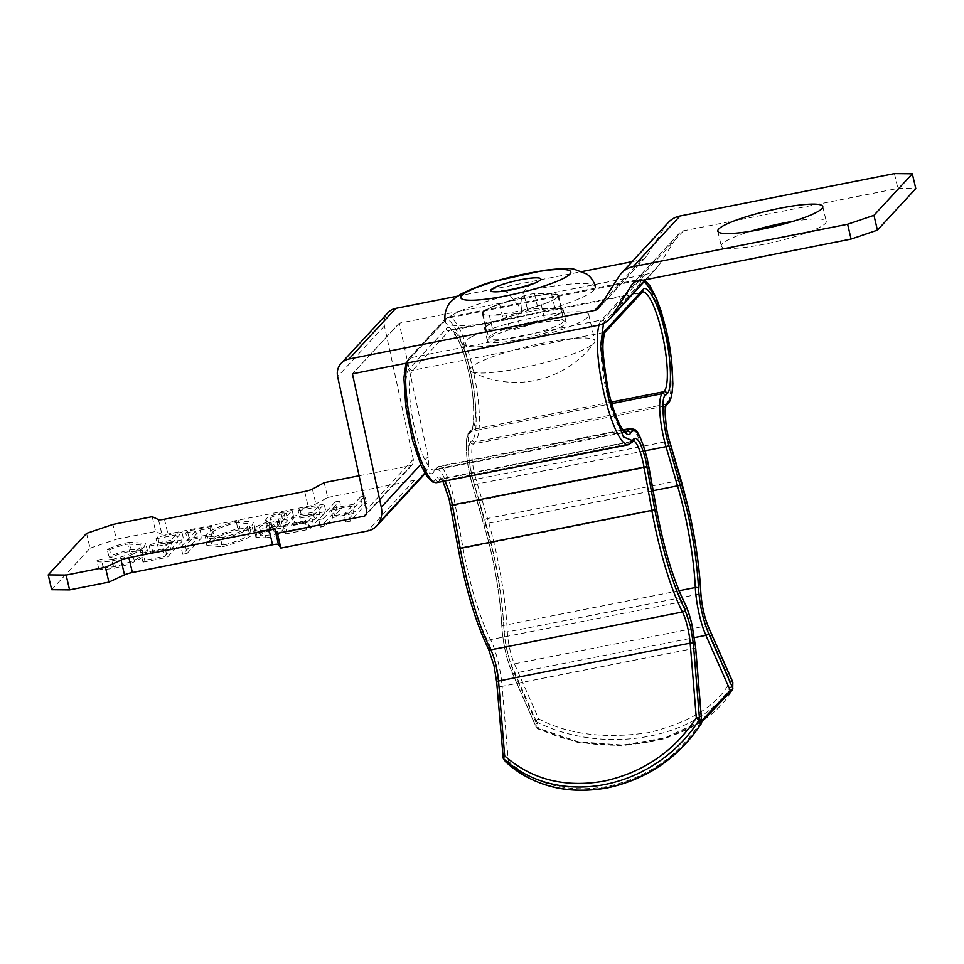 <?xml version="1.0" encoding="UTF-8"?>
<svg xmlns="http://www.w3.org/2000/svg" width="964" height="964" viewBox="0 0 964 964"><rect width="100%" height="100%" fill="white"/><g stroke="black" fill="none" stroke-linecap="round" stroke-linejoin="round"><path stroke-width="0.72" stroke-dasharray="4.82 3.62" d="M470.095 337.653A64.178 9.905 166.8 0 1 539.262 316.361A64.178 9.905 166.8 0 1 588.739 314.626A64.178 9.905 166.8 0 1 582.413 320.916A64.178 9.905 166.8 0 1 513.246 342.196A64.178 9.905 166.8 0 1 463.768 343.943A64.178 9.905 166.8 0 1 470.095 337.653M559.903 340.087A64.178 9.905 166.8 0 1 594.884 340.846A64.178 9.905 166.8 0 1 594.282 342.81A64.178 9.905 166.8 0 1 588.558 347.136A64.178 9.905 166.8 0 1 504.907 370.923A64.178 9.905 166.8 0 1 471.324 371.646A64.178 9.905 166.8 0 1 469.914 370.164A64.178 9.905 166.8 0 1 476.252 363.874A64.178 9.905 166.8 0 1 559.903 340.087M486.772 309.613A38.512 5.941 166.8 0 1 528.272 296.84A38.512 5.941 166.8 0 1 557.951 295.791A38.512 5.941 166.8 0 1 554.155 299.563A38.512 5.941 166.8 0 1 512.655 312.336A38.512 5.941 166.8 0 1 482.964 313.384A38.512 5.941 166.8 0 1 486.772 309.613M492.556 334.303A38.512 5.941 166.8 0 1 534.056 321.53A38.512 5.941 166.8 0 1 563.747 320.494A38.512 5.941 166.8 0 1 559.951 324.266A38.512 5.941 166.8 0 1 518.451 337.038A38.512 5.941 166.8 0 1 488.76 338.075A38.512 5.941 166.8 0 1 492.556 334.303M453.068 314.638A77.024 11.881 166.8 0 1 536.068 289.092A77.024 11.881 166.8 0 1 595.439 286.995A77.024 11.881 166.8 0 1 587.847 294.538A77.024 11.881 166.8 0 1 504.847 320.084A77.024 11.881 166.8 0 1 445.476 322.181A77.024 11.881 166.8 0 1 453.068 314.638M486.422 326.651A39.15 6.037 166.8 0 1 503.063 318.807L527.754 310.541A7.7 1.193 166.8 0 1 537.972 308.528L555.023 308.54A39.15 6.037 166.8 0 1 562.012 310.3A39.15 6.037 166.8 0 1 544.732 319.662L520.042 327.929A7.7 1.193 166.8 0 1 509.823 329.953L492.773 329.941A39.15 6.037 166.8 0 1 485.784 328.182A39.15 6.037 166.8 0 1 486.422 326.651M482.952 311.83A39.15 6.037 166.8 0 1 499.581 303.997L524.271 295.731A7.7 1.193 166.8 0 1 534.502 293.707L551.541 293.719A39.15 6.037 166.8 0 1 558.542 295.478A39.15 6.037 166.8 0 1 541.262 304.853L516.571 313.119A7.7 1.193 166.8 0 1 506.341 315.132L489.302 315.12A39.15 6.037 166.8 0 1 482.301 313.36A39.15 6.037 166.8 0 1 482.952 311.83M793.227 221.286A53.912 8.315 166.8 0 1 826.256 221.346A53.912 8.315 166.8 0 1 825.365 223.467A53.912 8.315 166.8 0 1 769.778 243.085A53.912 8.315 166.8 0 1 721.277 245.977A53.912 8.315 166.8 0 1 722.169 243.868A53.912 8.315 166.8 0 1 750.836 231.227M265.883 537.84L277.512 535.538L293.9 517.813L285.501 519.476C274.861 522.006 268.956 524.368 267.787 526.573L267.04 528.2L269.727 529.272C262.22 531.718 257.906 533.803 256.81 535.526L255.954 537.382L265.883 537.84L264.148 530.429L275.776 528.139L277.512 535.538M324.193 482.663L327.676 497.484L315.891 503.967A7.7 1.193 166.8 0 1 308.131 506.305L167.929 534.032A7.7 1.193 166.8 0 1 161.928 534.393L155.686 531.477L116.379 539.25L112.896 524.44M327.676 497.484L414.399 480.337A17.967 17.316 -137.3 0 0 423.545 475.24M86.579 533.369L90.05 548.179L51.67 589.715M90.05 548.179L116.379 539.25M345.871 522.03L350.281 521.163L366.657 503.437L362.247 504.305L355.523 511.571L334.58 515.716L341.304 508.45L336.894 509.317L320.518 527.043L324.928 526.175L332.905 517.535L353.848 513.39L345.871 522.03L344.136 514.619L348.546 513.752L350.281 521.163M285.236 534.02L309.492 529.224L325.868 511.498L301.612 516.294L299.937 518.114L319.783 514.186L314.734 519.644L294.888 523.56L293.213 525.38L313.059 521.464L306.757 528.272L286.911 532.2L285.236 534.02L283.5 526.609L307.745 521.813L309.492 529.224M222.455 546.805C241.036 541.672 251.435 537.093 253.665 533.08L255.279 529.513L240.024 528.103C221.19 533.273 210.694 537.876 208.537 541.925L206.886 545.491L222.455 546.805L220.72 539.394C239.289 534.261 249.7 529.682 251.929 525.669L253.665 533.08M187.112 553.42L201.813 537.502L211.731 535.55L213.418 533.731L189.161 538.527L187.486 540.346L197.403 538.382L182.702 554.288L187.112 553.42L185.377 546.01L200.078 530.104L201.813 537.502M143.009 562.133L167.266 557.337L183.642 539.611L159.397 544.407L157.71 546.227L177.557 542.298L172.52 547.757L152.674 551.685L150.999 553.493L170.833 549.576L164.543 556.397L144.696 560.313L143.009 562.133L141.274 554.722L165.531 549.926L167.266 557.337M145.781 554.264L147.42 550.806L131.164 549.613C121.09 551.926 113.692 554.396 108.98 557.035L111.378 557.433C115.343 555.288 121.368 553.3 129.465 551.444L142.588 552.396L141.262 555.252C139.503 558.554 130.863 562.301 115.355 566.483C108.052 567.651 103.931 567.663 102.979 566.519L98.629 568.242C99.521 569.76 104.618 569.772 113.897 568.266C122.934 566.266 129.803 564.061 134.502 561.651C140.238 558.867 144.01 556.397 145.781 554.264L144.046 546.853L145.672 543.395L129.429 542.214L131.164 549.613M359.102 475.758L410.929 465.516A2.567 2.47 -137.3 0 0 412.58 464.299A7.7 7.423 -137.3 0 0 413.279 459.213L384.431 325.916A15.472 14.906 42.7 0 1 387.938 312.746M632.119 261.642L641.506 259.786A7.7 7.423 -137.3 0 0 646.205 256.593L665.895 225.6A23.1 22.256 42.7 0 1 668.245 222.539M425.04 473.384A17.967 17.316 -137.3 0 0 425.992 471.818A23.1 22.256 -137.3 0 0 428.088 456.55L399.253 323.205L644.976 274.607A23.1 22.256 -137.3 0 0 656.737 268.064A23.1 22.256 -137.3 0 0 659.087 265.004L678.776 234.023A7.7 7.423 42.7 0 1 683.476 230.818L897.894 188.426L915.8 188.607M457.502 296.165L582.292 271.499M399.253 323.205L352.487 373.827L399.253 323.205M152.204 516.668L155.686 531.477M894.423 173.604L897.894 188.426M158.458 519.584L161.928 534.393M304.66 491.495L308.131 506.305M312.408 489.146L315.891 503.967M348.546 513.752L364.922 496.026L366.657 503.437M364.922 496.026L360.512 496.894L362.247 504.305M360.512 496.894L353.788 504.172L355.523 511.571M353.788 504.172L332.845 508.305L334.58 515.716M332.845 508.305L339.569 501.039L341.304 508.45M339.569 501.039L335.159 501.907L336.894 509.317M335.159 501.907L318.771 519.632L320.518 527.043M318.771 519.632L323.181 518.765L324.928 526.175M323.181 518.765L331.17 510.125L332.905 517.535M331.17 510.125L352.113 505.98L353.848 513.39M352.113 505.98L344.136 514.619M307.745 521.813L324.133 504.088L325.868 511.498M324.133 504.088L299.876 508.884L301.612 516.294M299.876 508.884L298.189 510.703L299.937 518.114M298.189 510.703L318.036 506.775L319.783 514.186M318.036 506.775L312.999 512.233L314.734 519.644M312.999 512.233L293.152 516.15L294.888 523.56M293.152 516.15L291.477 517.969L293.213 525.38M291.477 517.969L311.324 514.053L313.059 521.464M311.324 514.053L305.022 520.861L306.757 528.272M305.022 520.861L285.175 524.79L286.911 532.2M285.175 524.79L283.5 526.609M275.776 528.139L292.152 510.414L293.9 517.813M292.152 510.414L283.765 512.065L285.501 519.476M283.765 512.065C273.113 514.595 267.209 516.957 266.052 519.162L267.787 526.573M266.052 519.162L265.293 520.801L267.992 521.861L269.727 529.272M267.992 521.861C260.473 524.308 256.171 526.392 255.074 528.115L256.81 535.526M255.074 528.115L254.219 529.983L264.148 530.429M269.161 522.741L279.138 520.596L273.053 527.188L258.991 528.344L259.485 527.248C260.292 525.995 263.521 524.488 269.161 522.741L270.896 530.152L280.873 528.007L274.788 534.598L260.726 535.755L261.22 534.646C262.027 533.405 265.257 531.899 270.896 530.152M270.426 518.319C271.101 517.005 274.704 515.583 281.223 514.053L286.067 513.101L280.813 518.777L269.92 519.427L270.426 518.319L272.161 525.729C272.848 524.404 276.439 522.982 282.97 521.464L287.802 520.512L282.56 526.187L271.667 526.826L272.161 525.729M281.223 514.053L282.97 521.464M286.067 513.101L287.802 520.512M278.427 519.259L280.163 526.657M280.813 518.777L282.56 526.187M276.776 521.066L278.512 528.477M279.138 520.596L280.873 528.007M259.485 527.248L261.22 534.646M267.896 528.212L269.631 535.61M273.053 527.188L274.788 534.598M251.929 525.669L253.544 522.102L238.277 520.693L240.024 528.103M238.277 520.693C219.455 525.862 208.959 530.477 206.802 534.526L208.537 541.925M206.802 534.526L205.151 538.081L220.72 539.394M222.551 537.538L209.887 536.538L211.212 533.646C212.984 530.417 221.383 526.718 236.409 522.548L248.869 523.645L247.519 526.537C245.748 529.754 237.433 533.417 222.551 537.538L224.287 544.949L211.622 543.949L212.948 541.057C214.719 537.828 223.118 534.128 238.144 529.947L250.604 531.056L249.254 533.948C247.495 537.153 239.168 540.828 224.287 544.949M211.212 533.646L212.948 541.057M236.409 522.548L238.144 529.947M247.519 526.537L249.254 533.948M200.078 530.104L209.995 528.139L211.731 535.55M209.995 528.139L211.682 526.32L213.418 533.731M211.682 526.32L187.426 531.116L189.161 538.527M187.426 531.116L185.739 532.935L187.486 540.346M185.739 532.935L195.668 530.971L197.403 538.382M195.668 530.971L180.967 546.877L182.702 554.288M180.967 546.877L185.377 546.01M165.531 549.926L181.907 532.2L183.642 539.611M181.907 532.2L157.65 536.996L159.397 544.407M157.65 536.996L155.975 538.816L157.71 546.227M155.975 538.816L175.822 534.899L177.557 542.298M175.822 534.899L170.785 540.346L172.52 547.757M170.785 540.346L150.938 544.274L152.674 551.685M150.938 544.274L149.251 546.094L150.999 553.493M149.251 546.094L169.098 542.166L170.833 549.576M169.098 542.166L162.796 548.986L164.543 556.397M162.796 548.986L142.961 552.902L144.696 560.313M142.961 552.902L141.274 554.722M129.429 542.214C119.355 544.515 111.957 546.998 107.245 549.625L108.98 557.035M107.245 549.625L109.631 550.022L111.378 557.433M109.631 550.022C113.595 547.889 119.632 545.889 127.73 544.033L129.465 551.444M127.73 544.033L140.852 544.985L139.527 547.841L141.262 555.252M139.527 547.841C137.768 551.143 129.128 554.89 113.619 559.084L115.355 566.483M113.619 559.084C106.317 560.241 102.184 560.253 101.232 559.108L102.979 566.519M101.232 559.108L96.882 560.831L98.629 568.242M96.882 560.831C97.786 562.349 102.871 562.361 112.161 560.855L113.897 568.266M112.161 560.855C121.199 558.855 128.067 556.65 132.767 554.24L134.502 561.651M132.767 554.24C138.503 551.456 142.262 548.986 144.046 546.853M406.001 363.247L408.519 358.656A2.567 2.47 42.7 0 0 407.953 360.885L444.452 321.386C449.573 313.011 463.009 338.183 469.576 368.501C477.011 397.879 478.445 436.065 472.252 439.921L470.384 441.946C467.323 448.634 468.263 461.587 473.204 480.795L491.556 545.986C498.569 576.255 502.762 604.645 504.16 631.155C505.088 644.06 507.667 655.749 511.92 666.22L536.261 721.313A2.567 1.747 -179 0 0 537.213 722.229A2.567 1.085 116.7 0 1 538.756 718.951A2.567 1.783 -23.8 0 0 536.261 721.313L536.165 726.94A2.567 1.783 -23.8 0 0 536.285 727.495L537.478 728.748A2.567 1.085 -63.3 0 1 537.117 727.856A2.567 1.747 1 0 1 536.165 726.94L511.836 671.848C506.413 658.533 503.124 643.651 501.955 627.215C500.641 602.404 496.713 575.833 490.146 547.504L472.24 483.976C466.299 464.395 464.395 438.186 468.649 434.547L470.516 432.523C475.927 429.137 474.686 395.734 468.179 370.019C462.431 343.509 450.67 321.458 446.187 328.796L409.688 368.296C396.325 379.081 422.027 488.664 434.017 472.023L435.885 469.998C440.343 467.865 445.235 477.023 450.55 497.472L452.237 505.63L455.285 505.22L646.928 467.323A38.512 8.471 78.8 0 0 645.109 458.599A38.512 8.471 78.8 0 0 630.625 428.414M701.575 722.458A2.567 1.157 -4.7 0 1 699.912 723.265C677.692 756.692 646.952 777.743 607.706 786.407C568.326 793.288 535.177 784.865 508.269 761.15A2.567 1.157 -4.7 0 1 505.088 760.572L502.931 757.391L496.797 682.584L494.026 665.329L488.302 648.314C476.071 623.298 466.07 590.052 458.286 548.6L449.14 498.991C444.97 482.928 441.126 475.734 437.62 477.397A2.567 2.47 42.7 0 0 440.656 479.385L438.789 481.41L630.432 443.524A64.178 14.111 -101.2 0 1 628.395 444.753M452.237 505.63L460.057 548.829C467.335 587.618 476.698 618.731 488.146 642.157C490.857 647.591 493.291 654.809 495.424 663.81L498.966 685.766A2.567 1.157 175.3 0 0 502.148 686.344A38.512 8.471 78.8 0 0 498.352 662.822A38.512 8.471 78.8 0 0 490.556 639.626L682.199 601.729A38.512 8.471 -101.2 0 1 689.995 624.937A38.512 8.471 -101.2 0 1 693.779 648.459A2.567 1.157 175.3 0 0 695.562 647.471M732.929 682.982A2.567 1.747 -179 0 1 732.773 683.572A2.567 1.771 28.7 0 0 732.242 682.235A2.567 1.771 28.7 0 0 730.399 681.066L706.058 625.973A2.567 1.783 156.2 0 1 708.371 626.805M505.907 762.042A2.567 1.253 133 0 0 508.269 761.15L502.148 686.344L693.779 648.459L699.912 723.265L701.358 723.566M485.205 326.892A40.44 6.242 -13.2 0 0 484.531 328.471A40.44 6.242 -13.2 0 0 520.909 326.314A40.44 6.242 -13.2 0 0 562.59 311.589A40.44 6.242 -13.2 0 0 563.265 310.01A40.44 6.242 -13.2 0 0 526.886 312.167A40.44 6.242 -13.2 0 0 485.205 326.892M488.097 339.232A40.44 6.242 -13.2 0 0 487.423 340.822A40.44 6.242 -13.2 0 0 523.801 338.653A40.44 6.242 -13.2 0 0 565.494 323.94A40.44 6.242 -13.2 0 0 566.157 322.35A40.44 6.242 -13.2 0 0 529.79 324.519A40.44 6.242 -13.2 0 0 488.097 339.232M511.836 671.848A2.567 1.783 -23.8 0 0 511.944 672.402L536.285 727.495A2.567 1.783 -23.8 0 0 538.599 728.326L578.292 741.786L622.913 745.088L665.124 737.858L701.647 720.711M498.966 685.766L505.088 760.572A2.567 2.229 -34.2 0 0 505.425 761.524M732.712 681.897A2.567 1.783 -23.8 0 0 730.399 681.066C718.156 704.997 691.019 722.156 648.965 732.568C605.211 739.123 568.471 734.592 538.756 718.951L514.414 663.859A2.567 1.783 156.2 0 0 511.92 666.22M701.744 721.879L664.919 738.737L621.756 745.835L577.496 742.364L537.478 728.748A2.567 1.085 -63.3 0 0 538.599 728.326L514.258 673.234A38.512 8.471 -101.2 0 1 503.678 625.419A109.992 24.184 78.8 0 0 492.134 547.528A109.992 24.184 78.8 0 0 485.892 523.753L653.182 490.688M499.581 303.997L503.063 318.807M414.399 480.337L367.609 530.971M683.476 230.818L636.674 281.464M678.776 234.023L633.71 282.777M659.087 265.004L645.494 279.717M644.976 274.607L598.174 325.254M399.229 323.253L352.511 373.815M428.088 456.55L420.69 464.564M425.992 471.818L424.847 473.059M410.929 465.516L366.26 513.848M412.58 464.299L365.79 514.945M413.279 459.213L366.489 509.86M384.431 325.916L337.629 376.55M641.506 259.786L603.247 301.19M646.205 256.593L599.403 307.227M665.895 225.6L619.093 276.246M164.458 519.21L167.929 534.032M489.302 315.12L492.773 329.941M506.341 315.132L509.823 329.953M516.571 313.119L520.042 327.929M541.262 304.853L544.732 319.662M551.541 293.719L555.023 308.54M534.502 293.707L537.972 308.528M524.271 295.731L527.754 310.541M470.516 432.523A2.567 2.47 42.7 0 1 472.396 429.558A51.345 11.291 78.8 0 0 470.167 370.043A51.345 11.291 78.8 0 0 450.851 329.796A51.345 11.291 78.8 0 0 449.224 330.785L412.725 370.284A51.345 11.291 78.8 0 0 414.062 425.847A51.345 11.291 78.8 0 0 434.27 470.046A51.345 11.291 78.8 0 0 435.885 469.058L624.937 431.691M501.955 627.215A2.567 1.398 -2.8 0 1 501.846 626.853A2.567 1.398 -2.8 0 1 503.678 625.419L679.102 590.739M484.723 519.994A2.567 0.952 163.6 0 1 487.495 518.451A122.826 27.004 -101.2 0 1 494.484 544.997A122.826 27.004 -101.2 0 1 507.353 631.974A25.679 5.639 78.8 0 0 514.414 663.859L706.058 625.973A25.679 5.639 -101.2 0 1 698.996 594.089A122.826 27.004 78.8 0 0 686.115 507.112A122.826 27.004 78.8 0 0 679.138 480.566A2.567 0.952 163.6 0 1 681.15 480.711M504.16 631.155A2.567 1.398 177.2 0 0 507.353 631.974L698.996 594.089A2.567 1.398 177.2 0 0 700.828 592.655M472.252 439.921A2.567 2.47 -137.3 0 0 475.288 441.91A64.178 14.111 78.8 0 0 472.505 367.513A64.178 14.111 78.8 0 0 448.356 317.204A64.178 14.111 78.8 0 0 446.332 318.433L637.963 280.548A64.178 14.111 -101.2 0 1 640 279.319A64.178 14.111 -101.2 0 1 664.148 329.628A64.178 14.111 -101.2 0 1 666.931 404.024A2.567 2.47 -137.3 0 0 668.233 403.289M623.491 430.318L437.764 467.034A38.512 8.471 -101.2 0 1 438.982 466.299A38.512 8.471 -101.2 0 1 453.466 496.484A38.512 8.471 -101.2 0 1 455.285 505.22L463.094 548.42A109.992 24.184 78.8 0 0 490.556 639.626A2.567 1.976 153.1 0 0 488.146 642.157M684.536 602.621A2.567 1.976 153.1 0 0 682.199 601.729A109.992 24.184 -101.2 0 1 654.737 510.534L646.928 467.323L648.808 466.841M611.284 402.108L472.396 429.558L470.516 431.583A2.567 2.47 42.7 0 0 469.215 432.318C464.287 435.222 465.769 463.395 472.24 484.217A2.567 0.952 -16.4 0 0 474.372 484.555A38.512 8.471 -101.2 0 1 470.516 431.583L611.742 403.663M473.204 480.795A2.567 0.952 163.6 0 1 475.987 479.241L487.495 518.451L679.138 480.566L667.63 441.355A2.567 0.952 163.6 0 1 669.643 441.5M649.579 741.75A128.369 87.616 -179 0 0 732.676 689.2L732.773 683.572A128.369 87.616 1 0 1 649.676 736.122A128.369 87.616 1 0 1 537.213 722.229L537.117 727.856A128.369 87.616 -179 0 0 649.579 741.75M599.03 325.061A64.178 14.111 -101.2 0 1 601.464 320.048L409.821 357.933A64.178 14.111 78.8 0 0 407.386 362.97M436.752 482.639A64.178 14.111 78.8 0 0 438.789 481.41A2.567 2.47 -137.3 0 1 435.752 479.421L437.62 477.397M645.145 280.608L640 279.319L448.356 317.204L445.019 319.156L408.519 358.656A2.567 2.47 42.7 0 1 409.821 357.933L446.332 318.433A2.567 2.47 -137.3 0 0 444.452 321.386M407.953 360.885C401.843 363.271 402.735 387.07 410.616 432.306C421.063 476.011 433.029 485.362 435.752 479.421M641 282.524A2.567 2.47 42.7 0 0 637.963 280.548L601.464 320.048A2.567 2.47 -137.3 0 1 604.5 322.024L641 282.524L644.398 281.404M444.5 481.108A25.679 5.639 78.8 0 0 441.476 478.891A25.679 5.639 78.8 0 0 440.656 479.385L632.3 441.5L630.432 443.524A2.567 2.47 -137.3 0 0 631.733 442.801M603.488 323.482L604.5 322.024M470.384 441.946A2.567 2.47 -137.3 0 0 473.42 443.934L665.064 406.049L666.931 404.024L475.288 441.91L473.42 443.934A25.679 5.639 78.8 0 0 475.987 479.241L667.63 441.355A25.679 5.639 -101.2 0 1 665.064 406.049A2.567 2.47 -137.3 0 0 666.365 405.326L666.365 405.326M442.922 481.422L440.922 478.867L633.107 441.006A25.679 5.639 -101.2 0 0 632.3 441.5A2.567 2.47 -137.3 0 0 633.601 440.765L633.107 441.006A25.679 5.639 -101.2 0 1 633.408 440.982M434.017 472.023A2.567 2.47 42.7 0 1 435.885 469.058L437.764 467.034A2.567 2.47 -137.3 0 0 435.885 469.998M409.688 368.296A2.567 2.47 -137.3 0 0 412.725 370.284L604.368 332.387A2.567 2.47 -137.3 0 0 605.669 331.664M446.187 328.796A2.567 2.47 -137.3 0 0 449.224 330.785L640.867 292.887L604.368 332.387A51.345 11.291 -101.2 0 0 605.693 387.962A51.345 11.291 -101.2 0 0 625.901 432.161L434.27 470.046L438.982 466.299L623.142 429.896M468.649 434.547A2.567 2.47 42.7 0 1 469.215 432.318L471.083 430.293C473.613 433.511 476.361 400.349 468.13 370.128C464.793 356.126 461.045 345.16 456.9 337.195L450.851 329.796L642.494 291.911A51.345 11.291 -101.2 0 0 640.867 292.887A2.567 2.47 -137.3 0 0 642.169 292.164M472.24 483.976A2.567 0.952 -16.4 0 0 472.24 484.217L483.747 523.416A2.567 0.952 -16.4 0 0 485.892 523.753L474.372 484.555L645.121 450.791M483.759 523.187A2.567 0.952 -16.4 0 0 483.747 523.416L490.11 547.612C496.629 575.797 500.545 602.211 501.846 626.853C503.015 643.603 506.377 658.786 511.944 672.402A2.567 1.783 -23.8 0 0 514.258 673.234L694.49 637.602M488.302 648.314A2.567 1.976 -26.9 0 0 488.471 649.001M460.057 548.829L656.677 510.004M588.739 314.626L594.884 340.846M557.951 295.791L563.747 320.494M531.526 283.79L526.465 288.236C521.632 294.309 520.018 301.407 521.62 309.528L507.679 292.562L503.497 291.188M471.324 371.646A97.557 97.557 0 0 0 594.282 342.81M482.964 313.384L488.76 338.075M463.768 343.943L469.914 370.164M717.806 231.155L721.277 245.977M679.56 232.999L632.758 283.645M656.737 268.064L646.073 279.608M412.231 464.793L365.44 515.427M645.422 257.605L598.62 308.251M822.774 206.537L826.256 221.346M482.301 313.36L485.784 328.182M558.542 295.478L562.012 310.3M267.04 528.2L265.293 520.801M255.954 537.382L254.219 529.983M271.667 526.826L269.92 519.427M260.726 535.755L258.991 528.344M255.279 529.513L253.544 522.102M206.886 545.491L205.151 538.081M211.622 543.949L209.887 536.538M250.604 531.056L248.869 523.645M142.588 552.396L140.852 544.985M147.42 550.806L145.672 543.395M487.423 340.822L484.531 328.471M566.157 322.35L563.265 310.01"/><path stroke-width="1.45" d="M821.882 208.646A53.912 8.315 166.8 0 1 766.296 228.275A53.912 8.315 166.8 0 1 717.806 231.155A53.912 8.315 166.8 0 1 718.698 229.046A53.912 8.315 166.8 0 1 774.285 209.417A53.912 8.315 166.8 0 1 822.774 206.537A53.912 8.315 166.8 0 1 821.882 208.646M69.577 589.896L51.67 589.715L48.2 574.893L66.106 575.074L69.577 589.896L108.884 582.123L124.513 574.881A7.7 1.193 166.8 0 1 132.369 572.52L272.571 544.793A7.7 1.193 166.8 0 1 278.476 544.443L280.873 548.118L367.609 530.971A17.967 17.316 -137.3 0 0 376.755 525.886A17.967 17.316 -137.3 0 0 379.189 522.464A23.1 22.256 -137.3 0 0 381.286 507.197L352.45 373.839L598.174 325.254A23.1 22.256 -137.3 0 0 609.935 318.698A23.1 22.256 -137.3 0 0 612.285 315.65L631.974 284.657A7.7 7.423 42.7 0 1 636.674 281.464L851.104 239.072L847.621 224.251L873.95 215.321L877.421 230.143L851.104 239.072M48.2 574.893L86.579 533.369L112.896 524.44L152.204 516.668L158.458 519.584A7.7 1.193 166.8 0 0 164.458 519.21L304.66 491.495A7.7 1.193 166.8 0 0 312.408 489.146L324.193 482.663L359.102 475.758M66.106 575.074L105.413 567.302L121.042 560.072A7.7 1.193 166.8 0 1 128.887 557.698L269.089 529.983A7.7 1.193 166.8 0 1 275.005 529.634L277.403 533.309L364.127 516.162A2.567 2.47 -137.3 0 0 365.79 514.945A7.7 7.423 -137.3 0 0 366.489 509.86L337.629 376.55A15.472 14.906 42.7 0 1 349.004 359.006L594.704 310.432A7.7 7.423 -137.3 0 0 599.403 307.227L619.093 276.246A23.1 22.256 42.7 0 1 621.443 273.186A23.1 22.256 42.7 0 1 633.203 266.642L847.621 224.251M277.403 533.309L280.873 548.118M621.443 273.186L668.245 222.539A23.1 22.256 42.7 0 1 680.006 215.996L894.423 173.604L912.33 173.797L873.95 215.321M341.136 363.392L387.938 312.746A15.472 14.906 42.7 0 1 395.806 308.36L457.502 296.165M582.292 271.499L632.119 261.642M376.755 525.886L423.545 475.24A17.967 17.316 -137.3 0 0 425.04 473.384M912.33 173.797L915.8 188.607L877.421 230.143M750.836 231.227A53.912 8.315 166.8 0 1 793.227 221.286M108.884 582.123L105.413 567.302M275.005 529.634L278.476 544.443M269.089 529.983L272.571 544.793M121.042 560.072L124.513 574.881M624.937 431.691L627.528 431.173A51.345 11.291 -101.2 0 1 625.901 432.161L625.094 431.8C624.636 431.559 618.755 428.281 610.573 399.554C605.018 378.213 602.488 359.596 602.982 343.69C603.777 335.737 604.681 331.737 605.669 331.664L642.494 291.911A51.345 11.291 -101.2 0 1 661.81 332.158A51.345 11.291 -101.2 0 1 664.039 391.673A2.567 2.47 42.7 0 1 667.064 393.661C672.474 390.709 671.185 356.343 664.738 331.158C659.159 305.034 647.061 282.356 642.747 289.935L606.236 329.435C600.897 331.52 601.681 352.354 608.573 391.938C617.719 430.173 628.179 438.355 630.564 433.161L632.444 431.137C636.903 429.052 641.795 438.222 647.097 458.611L656.605 509.968C663.895 548.757 673.258 579.858 684.705 603.295C687.416 608.742 689.838 615.96 691.983 624.949L695.526 646.916L701.647 721.711A2.567 1.157 -4.7 0 1 701.744 721.988L701.262 723.193A2.567 2.229 -34.2 0 0 701.647 721.711L699.478 718.529A2.567 2.229 145.8 0 1 699.093 720.012L696.309 717.951A2.567 1.157 -4.7 0 1 699.478 718.529L698.177 719.108M732.929 682.982A2.567 1.747 -179 0 0 732.821 682.452A2.567 1.783 -23.8 0 0 732.712 681.897L708.371 626.805A2.567 1.783 156.2 0 1 708.48 627.359L732.821 682.452L732.724 688.079A2.567 1.747 1 0 1 732.833 688.609A2.567 1.747 1 0 1 732.676 689.2A2.567 1.771 28.7 0 1 732.519 689.802L732.821 682.452M701.358 723.566C678.764 757.656 647.471 779.093 607.489 787.865C567.242 794.951 533.345 786.311 505.799 761.958A2.567 1.253 133 0 1 505.702 761.861L503.545 758.668A128.369 111.173 -34.2 0 0 605.018 784.455A128.369 111.173 -34.2 0 0 699.093 720.012L701.262 723.193A128.369 111.173 145.8 0 1 607.175 787.636A128.369 111.173 145.8 0 1 505.702 761.861A2.567 2.229 -34.2 0 1 505.425 761.524L503.256 758.343A2.567 2.229 145.8 0 0 503.545 758.668A2.567 1.253 -47 0 1 504.666 755.836L498.545 681.042A25.679 5.639 78.8 0 0 496.014 665.353A25.679 5.639 78.8 0 0 490.809 649.881A122.826 27.004 -101.2 0 1 460.153 548.046L452.333 504.835A25.679 5.639 78.8 0 0 451.128 499.015A25.679 5.639 78.8 0 0 444.5 481.108M496.797 682.584A2.567 1.157 -4.7 0 1 496.701 682.307L503.256 758.343A2.567 2.229 145.8 0 1 502.931 757.391A2.567 1.157 -4.7 0 1 502.822 757.114A2.567 1.157 -4.7 0 1 504.666 755.836C531.586 779.539 564.723 787.962 604.103 781.105C643.337 772.417 674.065 751.366 696.309 717.951L690.176 643.145A2.567 1.157 -4.7 0 1 693.357 643.723L690.573 626.48L684.862 609.465C672.631 584.413 662.617 551.179 654.845 509.739L645.699 460.141C641.53 444.103 637.686 436.909 634.179 438.548L632.3 440.572L623.419 436.909L608.501 398.855L600.584 346.57L603.488 323.482M695.562 647.471A2.567 1.157 175.3 0 0 695.622 647.181L701.744 721.988A2.567 1.157 -4.7 0 1 701.575 722.458M701.647 720.711L730.242 690.441A2.567 1.783 -23.8 0 0 732.724 688.079L708.383 632.986C702.973 619.659 699.683 604.789 698.514 588.365C697.189 563.53 693.249 536.96 686.705 508.643L668.799 445.115C663.136 428.016 660.894 397.192 665.196 395.686L667.064 393.661M653.182 490.688L677.535 485.868A109.992 24.184 -101.2 0 1 683.777 509.643A109.992 24.184 -101.2 0 1 695.309 587.534A38.512 8.471 78.8 0 0 705.901 635.348L730.242 690.441A2.567 1.771 28.7 0 0 732.519 689.802L701.744 721.879M466.407 292.2A56.478 8.712 166.8 0 1 540.021 271.27A56.478 8.712 166.8 0 1 565.241 277.463A56.478 8.712 166.8 0 1 491.628 298.394A56.478 8.712 166.8 0 1 466.407 292.2M493.363 288.176A25.679 3.964 166.8 0 1 526.826 278.668A25.679 3.964 166.8 0 1 538.286 281.488A25.679 3.964 166.8 0 1 504.823 290.995A25.679 3.964 166.8 0 1 493.363 288.176M680.006 215.996L633.203 266.642M633.71 282.777L631.974 284.657M645.494 279.717L612.285 315.65M420.69 464.564L381.286 507.197M424.847 473.059L379.189 522.464M366.26 513.848L364.127 516.162M395.806 308.36L349.004 359.006M603.247 301.19L594.704 310.432M128.887 557.698L132.369 572.52M450.465 505.401L647.025 466.54M633.408 440.982A25.679 5.639 -101.2 0 1 642.771 461.129A25.679 5.639 -101.2 0 1 643.976 466.95L651.797 510.149A122.826 27.004 78.8 0 0 682.452 611.995L490.809 649.881A2.567 1.976 -26.9 0 1 488.471 649.001L493.978 665.437L496.701 682.307A2.567 1.157 -4.7 0 1 498.545 681.042L690.176 643.145A25.679 5.639 -101.2 0 0 687.657 627.468A25.679 5.639 -101.2 0 0 682.452 611.995A2.567 1.976 153.1 0 0 684.862 609.465M644.398 281.404L655.628 296.707L666.136 329.64C673.523 358.427 674.981 397.698 668.811 401.072L666.931 403.097C663.545 404.278 665.317 428.498 669.763 441.934L688.115 507.124C695.104 537.382 699.31 565.772 700.72 592.294C701.647 605.199 704.238 616.888 708.48 627.359M645.145 280.608L649.784 285.537L656.472 298.346L660.882 310.408L666.184 329.543L671.438 359.054L672.86 383.467C672.197 399.445 669.221 402.325 668.233 403.289A2.567 2.47 -137.3 0 0 668.811 401.072M684.705 603.295A2.567 1.976 153.1 0 0 684.536 602.621C687.356 608.296 689.85 615.707 692.019 624.853L695.622 647.181A2.567 1.157 175.3 0 0 695.526 646.916M623.491 430.318L629.408 429.149A38.512 8.471 78.8 0 1 630.625 428.414L634.758 429.57C638.084 430.968 642.205 440.62 647.145 458.515L648.796 466.769M679.102 590.739L695.309 587.534A2.567 1.398 -2.8 0 1 698.514 588.365M681.15 480.711A2.567 0.952 163.6 0 1 681.283 480.903L688.151 507.028C695.189 537.43 699.418 565.976 700.828 592.655A2.567 1.398 177.2 0 0 700.72 592.294M665.196 395.686A2.567 2.47 42.7 0 0 662.16 393.698L664.039 391.673L611.284 402.108M407.386 362.97A64.178 14.111 78.8 0 0 413.279 435.113A64.178 14.111 78.8 0 0 436.752 482.639L432.547 481.916L426.919 476.349L421.135 465.588L412.544 440.283L405.844 406.965L403.916 377.9L406.001 363.247M634.179 438.548A2.567 2.47 -137.3 0 1 633.601 440.765L628.395 444.753A64.178 14.111 -101.2 0 1 604.91 397.204A64.178 14.111 -101.2 0 1 599.03 325.061M631.733 442.801A2.567 2.47 -137.3 0 0 632.3 440.572M699.478 718.529L693.357 643.723M458.286 548.6L654.845 509.739M684.536 602.621C673.221 579.545 663.931 548.661 656.677 510.004L656.605 509.968M630.564 433.161A2.567 2.47 42.7 0 0 627.528 431.173L629.408 429.149A2.567 2.47 42.7 0 1 632.444 431.137M605.669 331.664A2.567 2.47 -137.3 0 0 606.236 329.435M642.169 292.164A2.567 2.47 -137.3 0 0 642.747 289.935M611.742 403.663L662.16 393.698A38.512 8.471 78.8 0 0 666.016 446.657A2.567 0.952 -16.4 0 0 668.799 445.115M680.307 484.326A2.567 0.952 -16.4 0 1 677.535 485.868L666.016 446.657L645.121 450.791M694.49 637.602L705.901 635.348A2.567 1.783 -23.8 0 0 708.383 632.986M669.643 441.5A2.567 0.952 163.6 0 1 669.775 441.693L681.283 480.903A2.567 0.952 163.6 0 1 681.271 481.144M666.931 403.097A2.567 2.47 -137.3 0 1 666.365 405.326L666.365 405.326C665.497 400.904 663.786 425.148 669.775 441.693A2.567 0.952 163.6 0 1 669.763 441.934M595.439 286.995C594.077 281.584 591.161 277.246 586.678 273.993L574.134 269.197C570.17 268.016 559.939 268.438 543.455 270.438L492.616 281.729C483.398 284.127 472.866 288.224 460.997 294.044C453.201 298.961 448.706 303.154 447.549 306.636C444.982 311.529 444.284 316.71 445.476 322.181M531.526 283.79L531.61 283.741C530.839 285.296 502.557 291.923 501.196 290.875L503.497 291.188M646.073 279.608L609.935 318.698M442.922 481.422L449.103 499.099L458.213 548.576C466.01 590.245 476.096 623.72 488.471 649.001M630.625 428.414L623.142 429.896M628.395 444.753L436.752 482.639M656.677 510.004L648.856 466.793M700.828 592.655C701.744 605.32 704.25 616.707 708.371 626.805M666.365 405.326L668.233 403.289"/></g></svg>
